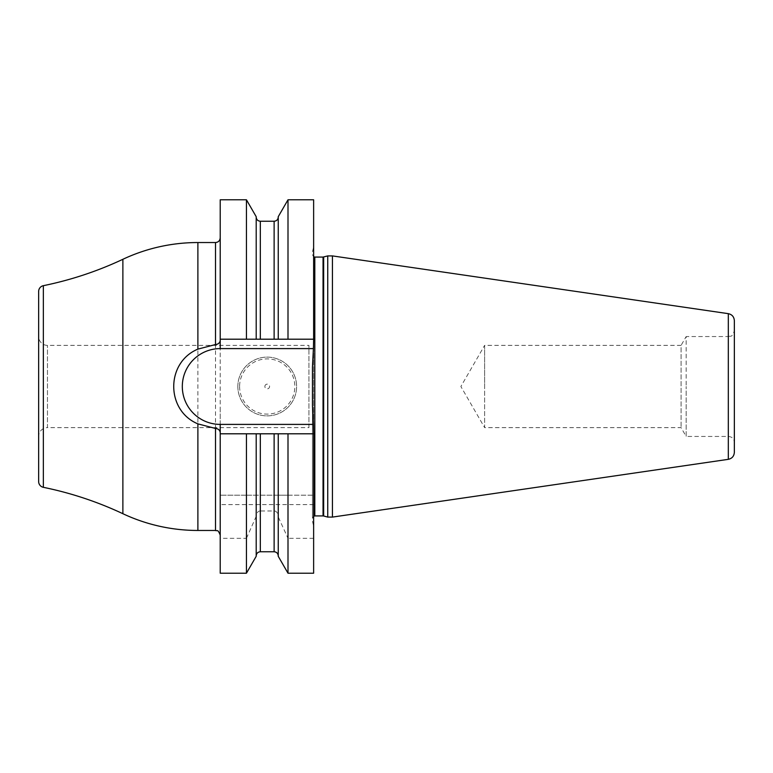 <?xml version="1.0" encoding="UTF-8"?>
<svg xmlns="http://www.w3.org/2000/svg" width="773" height="773" viewBox="0 0 773 773"><rect width="100%" height="100%" fill="white"/><g stroke="black" fill="none" stroke-linecap="round" stroke-linejoin="round"><path stroke-width="0.58" stroke-dasharray="3.87 2.9" d="M313.635 573.208L313.635 433.798L220.218 433.798L220.218 573.208M260.317 551.758L260.317 510.972C258.124 510.934 256.752 512.741 256.201 516.383L256.201 433.798L256.201 495.203L256.201 433.798L246.442 433.798L246.442 495.203L220.218 495.203L313.635 495.203L288 495.203L288 433.798L278.241 433.798L278.241 495.203L288 495.203M220.218 433.798L246.442 433.798L220.218 433.798L220.218 424.396L313.635 424.396L313.635 433.798M313.635 424.396L313.635 199.792M246.442 199.792L246.442 339.202L313.635 339.202L288 339.202L288 199.792M220.218 199.792L220.218 348.604L313.635 348.604M288 573.208L288 538.298L278.241 516.944L278.241 556.299M313.635 538.298L288 538.298M246.442 573.208L246.442 538.298L220.218 538.298M246.442 495.203L278.241 495.203L278.241 433.798L256.201 433.798L278.241 433.798L278.241 516.383C277.691 512.731 276.319 510.934 274.125 510.972L260.317 510.972M220.218 424.396L220.218 348.604M237.842 386.5A29.384 29.384 0 0 1 267.216 357.116A29.384 29.384 0 0 1 296.6 386.5A29.384 29.384 0 0 1 267.216 415.884A29.384 29.384 0 0 1 237.842 386.5A29.384 29.384 0 0 1 267.216 357.116A29.384 29.384 0 0 1 296.6 386.5A29.384 29.384 0 0 1 267.216 415.884A29.384 29.384 0 0 1 237.842 386.5M239.601 386.5A27.615 27.615 0 0 0 267.216 414.115A27.615 27.615 0 0 0 294.842 386.5A27.615 27.615 0 0 0 267.216 358.885A27.615 27.615 0 0 0 239.601 386.5M264.868 386.5A2.348 2.348 0 0 1 267.216 384.152A2.348 2.348 0 0 1 269.574 386.5A2.348 2.348 0 0 1 267.216 388.848A2.348 2.348 0 0 1 264.868 386.5M220.218 363.677L220.218 340.593M220.218 432.407L220.218 409.323M313.635 347.898L313.635 425.102M288 339.202L256.201 339.202L256.201 216.701M278.241 216.701L278.241 339.202L256.201 339.202L256.201 217.126L256.201 339.202L220.218 339.202M246.442 538.298L256.201 516.383M256.201 556.299L256.201 516.944M278.241 339.202L278.241 217.126L278.241 339.202M278.241 516.944L278.241 516.383M38.65 291.44L38.65 481.56M38.65 336.555L38.65 436.445L38.65 336.555A8.812 8.812 0 0 0 47.462 345.367L308.939 345.367L308.939 427.633L47.462 427.633L47.462 345.367L47.462 427.633A8.812 8.812 0 0 0 38.65 436.445M308.939 427.633L308.939 345.367M312.466 406.212L312.466 366.789M312.466 386.5L312.466 518.268L312.466 386.5M327.742 255.911L327.742 517.089M332.438 517.089L332.438 255.911M734.35 452.36L734.35 320.64M734.35 386.5L734.35 330.68C731.712 338.564 730.359 335.414 728.475 336.555L728.475 436.445L728.475 336.555L686.173 336.555L686.173 386.5L686.173 336.555L681.081 345.367L681.081 427.633L681.081 345.367L484.623 345.367L484.623 386.5L484.623 345.367L460.882 386.5L484.623 427.633L484.623 386.5L484.623 427.633L681.081 427.633L686.173 436.445L686.173 386.5L686.173 436.445L728.475 436.445C732.041 436.793 734.002 438.755 734.35 442.32M274.125 495.203L274.125 433.798M274.125 339.202L274.125 221.242M274.125 551.758L274.125 510.972M260.317 495.203L260.317 433.798M260.317 339.202L260.317 221.242M215.512 530.462L215.512 242.538M197.888 242.538L197.888 530.462M122.878 259.293L122.878 513.707M43.356 285.681L43.356 487.319M312.543 410.009L312.543 362.991M314.814 515.92L314.814 257.08M323.046 257.08L323.046 515.92M323.655 515.997L323.655 257.003M728.321 459.336L728.321 313.664M313.635 504.605L220.218 504.605M312.466 521.331L313.635 526.027M312.466 251.669L313.635 246.974M313.635 516.229L312.466 518.268M313.635 256.771L312.466 254.732"/><path stroke-width="1.16" d="M313.635 199.792L313.635 339.202L288 339.202L288 199.792L313.635 199.792M246.442 199.792L256.201 216.701L256.201 339.202L246.442 339.202L246.442 199.792L220.218 199.792L220.218 340.593C219.764 342.961 218.199 344.275 215.512 344.536L197.888 349.125C165.683 362.508 165.683 410.492 197.888 423.875L215.512 428.464C218.208 428.735 219.774 430.049 220.218 432.407L220.218 573.208L246.442 573.208L246.442 433.798L220.218 433.798M260.317 339.202L274.125 339.202L274.125 221.242L260.317 221.242L260.317 339.202L220.218 339.202M288 573.208L278.241 556.299L278.241 433.798L288 433.798L288 573.208L313.635 573.208L313.635 433.798L274.125 433.798L274.125 551.758C276.618 551.999 277.99 553.371 278.241 555.874M313.635 433.798L313.413 424.396L220.218 424.396A37.896 37.896 0 0 1 182.312 386.5A37.896 37.896 0 0 1 220.218 348.604L313.413 348.604L312.466 366.789L312.466 406.212L313.413 424.396M274.125 339.202L313.635 339.202L313.413 348.604M288 199.792L278.241 216.701L278.241 339.202L288 339.202M274.125 433.798L246.442 433.798L256.201 433.798L256.201 556.299L246.442 573.208M197.888 423.875L197.888 530.462A176.273 176.273 0 0 1 122.878 513.707A352.546 352.546 0 0 0 43.356 487.319A5.875 5.875 0 0 1 38.65 481.56L38.65 291.44A5.875 5.875 0 0 1 43.356 285.681L43.356 487.319M215.512 344.536L215.512 242.538L197.888 242.538A176.273 176.273 0 0 0 122.878 259.293A352.546 352.546 0 0 1 43.356 285.681M327.742 386.5L327.742 255.911L332.438 255.911L332.438 517.089L327.742 517.089L327.742 386.5M728.321 459.336L728.321 313.664C732.05 314.495 734.06 316.824 734.35 320.64L734.35 452.36C734.06 456.176 732.05 458.505 728.321 459.336L332.438 517.089M734.35 330.68L734.35 386.5M260.317 433.798L260.317 551.758L274.125 551.758M220.218 432.407L220.218 424.396M220.218 340.593L220.218 348.604M215.512 428.464L215.512 530.462C216.913 531.515 217.648 528.374 220.218 535.158M197.888 242.538L197.888 349.125M122.878 259.293L122.878 513.707M313.635 256.771L314.814 257.08L314.814 515.92L313.635 516.229M314.814 515.92L323.046 515.92L323.046 257.08L327.742 255.911M323.655 257.003L323.655 515.997L323.046 515.92M274.125 221.242C276.618 221.001 277.99 219.629 278.241 217.126M260.317 221.242C257.815 221.001 256.443 219.629 256.201 217.126M260.317 551.758C257.815 551.999 256.443 553.371 256.201 555.874M215.512 242.538C218.373 242.268 219.938 240.693 220.218 237.842M215.512 530.462L197.888 530.462M314.814 257.08L323.046 257.08M323.655 515.997L327.742 517.089M728.321 313.664L332.438 255.911"/></g></svg>
